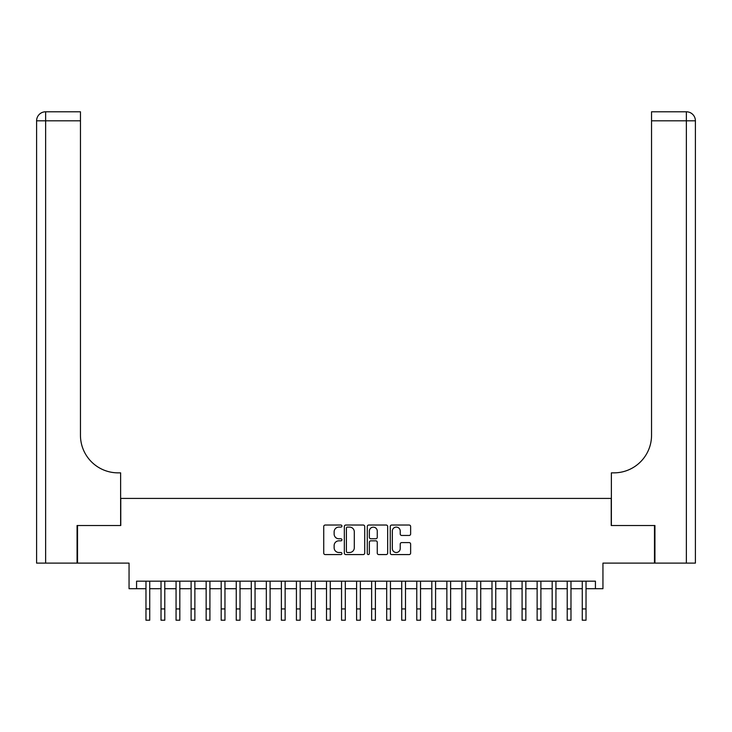 <?xml version="1.0" encoding="UTF-8"?>
<svg xmlns="http://www.w3.org/2000/svg" width="732" height="732" viewBox="0 0 732 732"><rect width="100%" height="100%" fill="white"/><g stroke="black" fill="none" stroke-linecap="round" stroke-linejoin="round"><path stroke-width="1.1" d="M341.926 526.07A1.034 1.034 0 0 0 340.892 525.036L325.209 525.036A1.473 1.473 0 0 0 323.727 526.509L323.727 553.09A1.473 1.473 0 0 0 325.209 554.572L340.892 554.572A1.034 1.034 0 0 0 341.926 553.538A1.034 1.034 0 0 0 340.892 552.504L338.861 552.504A4.721 4.721 0 0 1 334.14 547.774L334.14 545.56A4.721 4.721 0 0 1 338.861 540.838L340.892 540.838A1.034 1.034 0 0 0 341.926 539.804A1.034 1.034 0 0 0 340.892 538.77L338.861 538.77A4.721 4.721 0 0 1 334.14 534.04L334.14 531.825A4.721 4.721 0 0 1 338.861 527.104L340.892 527.104A1.034 1.034 0 0 0 341.926 526.07M409.161 535.449A1.473 1.473 0 0 0 410.634 533.967L410.634 526.509A1.473 1.473 0 0 0 409.161 525.036L391.73 525.036A1.473 1.473 0 0 0 390.257 526.509L390.257 553.09A1.473 1.473 0 0 0 391.73 554.572L409.161 554.572A1.473 1.473 0 0 0 410.634 553.09L410.634 544.086A1.473 1.473 0 0 0 409.161 542.604L401.703 542.604A1.473 1.473 0 0 0 400.221 544.086L400.221 548.552A3.953 3.953 0 0 1 396.277 552.504A3.953 3.953 0 0 1 392.325 548.552L392.325 531.057A3.953 3.953 0 0 1 396.277 527.104A3.953 3.953 0 0 1 400.221 531.057L400.221 533.967A1.473 1.473 0 0 0 401.703 535.449L409.161 535.449M136.573 588.693L136.573 581.171L595.427 581.171L595.427 588.693L602.948 588.693L602.948 563.118L654.481 563.118L654.481 525.512L611.229 525.512L611.229 498.428L120.771 498.428L120.771 525.512L77.519 525.512L77.519 563.118L129.052 563.118L129.052 588.693L145.97 588.693M364.71 526.509A1.473 1.473 0 0 0 363.228 525.036L345.806 525.036A1.473 1.473 0 0 0 344.333 526.509L344.333 553.09A1.473 1.473 0 0 0 345.806 554.572L363.228 554.572A1.473 1.473 0 0 0 364.71 553.09L364.71 526.509M368.772 525.036L386.194 525.036A1.473 1.473 0 0 1 387.667 526.509L387.667 553.09A1.473 1.473 0 0 1 386.194 554.572L378.737 554.572A1.473 1.473 0 0 1 377.264 553.09L377.264 542.311A1.473 1.473 0 0 0 375.781 540.838L370.84 540.838A1.473 1.473 0 0 0 369.358 542.311L369.358 553.538A1.034 1.034 0 0 1 368.324 554.572A1.034 1.034 0 0 1 367.29 553.538L367.29 526.509A1.473 1.473 0 0 1 368.772 525.036M149.731 588.693L161.022 588.693M164.782 588.693L176.064 588.693M179.825 588.693L191.107 588.693M194.868 588.693L206.15 588.693M209.91 588.693L221.192 588.693M224.962 588.693L236.244 588.693M240.005 588.693L251.286 588.693M255.047 588.693L266.329 588.693M270.09 588.693L281.372 588.693M285.132 588.693L296.423 588.693M300.184 588.693L311.466 588.693M315.227 588.693L326.509 588.693M330.269 588.693L341.551 588.693M345.312 588.693L356.594 588.693M360.354 588.693L371.646 588.693M375.406 588.693L386.688 588.693M390.449 588.693L401.731 588.693M405.491 588.693L416.773 588.693M420.534 588.693L431.816 588.693M435.577 588.693L446.868 588.693M450.628 588.693L461.91 588.693M465.671 588.693L476.953 588.693M480.714 588.693L491.996 588.693M495.756 588.693L507.038 588.693M510.808 588.693L522.09 588.693M525.851 588.693L537.132 588.693M540.893 588.693L552.175 588.693M555.936 588.693L567.218 588.693M570.978 588.693L582.269 588.693M586.03 588.693L595.427 588.693M347.435 527.104A1.034 1.034 0 0 0 346.401 528.138L346.401 551.471A1.034 1.034 0 0 0 347.435 552.504L349.576 552.504A4.721 4.721 0 0 0 354.297 547.774L354.297 531.825A4.721 4.721 0 0 0 349.576 527.104L347.435 527.104M377.264 531.13A3.953 3.953 0 0 0 373.311 527.177A3.953 3.953 0 0 0 369.358 531.13L369.358 537.288A1.473 1.473 0 0 0 370.84 538.77L375.781 538.77A1.473 1.473 0 0 0 377.264 537.288L377.264 531.13M145.97 608.933L149.731 608.933L149.731 620.214L145.97 620.214L145.97 581.171M149.731 608.933L149.731 581.171M77.07 525.512L120.624 525.512L120.624 472.854L118.062 472.854A37.616 37.616 0 0 1 80.456 435.238L80.456 120.807L45.631 120.807L45.631 563.118L77.07 563.118L77.07 525.512M45.631 563.118L36.6 563.118L36.6 120.807A9.031 9.031 0 0 1 45.631 111.786L80.456 111.786L80.456 120.807M36.6 472.854L36.6 120.807L45.631 120.807L45.631 111.786M118.062 472.854A37.616 37.616 0 0 1 80.456 435.238M654.93 525.512L611.376 525.512L611.376 472.854L613.938 472.854A37.616 37.616 0 0 0 651.544 435.238L651.544 111.786L686.369 111.786A9.031 9.031 0 0 1 695.4 120.807L695.4 563.118L654.93 563.118L654.93 525.512M613.938 472.854A37.616 37.616 0 0 0 651.544 435.238M161.022 620.214L164.782 620.214L161.022 620.214L161.022 581.171M164.782 620.214L164.782 581.171M176.064 620.214L179.825 620.214L176.064 620.214L176.064 581.171M179.825 620.214L179.825 581.171M191.107 620.214L194.868 620.214L191.107 620.214L191.107 581.171M194.868 620.214L194.868 581.171M206.15 620.214L209.91 620.214L206.15 620.214L206.15 581.171M209.91 620.214L209.91 581.171M221.192 620.214L224.962 620.214L221.192 620.214L221.192 581.171M224.962 620.214L224.962 581.171M236.244 620.214L240.005 620.214L236.244 620.214L236.244 581.171M240.005 620.214L240.005 581.171M251.286 620.214L255.047 620.214L251.286 620.214L251.286 581.171M255.047 620.214L255.047 581.171M266.329 620.214L270.09 620.214L266.329 620.214L266.329 581.171M270.09 620.214L270.09 581.171M281.372 620.214L285.132 620.214L281.372 620.214L281.372 581.171M285.132 620.214L285.132 581.171M296.423 620.214L300.184 620.214L296.423 620.214L296.423 581.171M300.184 620.214L300.184 581.171M311.466 620.214L315.227 620.214L311.466 620.214L311.466 581.171M315.227 620.214L315.227 581.171M326.509 620.214L330.269 620.214L326.509 620.214L326.509 581.171M330.269 620.214L330.269 581.171M341.551 620.214L345.312 620.214L341.551 620.214L341.551 581.171M345.312 620.214L345.312 581.171M356.594 620.214L360.354 620.214L356.594 620.214L356.594 581.171M360.354 620.214L360.354 581.171M371.646 620.214L375.406 620.214L371.646 620.214L371.646 581.171M375.406 620.214L375.406 581.171M386.688 620.214L390.449 620.214L386.688 620.214L386.688 581.171M390.449 620.214L390.449 581.171M401.731 620.214L405.491 620.214L401.731 620.214L401.731 581.171M405.491 620.214L405.491 581.171M416.773 620.214L420.534 620.214L416.773 620.214L416.773 581.171M420.534 620.214L420.534 581.171M431.816 620.214L435.577 620.214L431.816 620.214L431.816 581.171M435.577 620.214L435.577 581.171M446.868 620.214L450.628 620.214L446.868 620.214L446.868 581.171M450.628 620.214L450.628 581.171M461.91 620.214L465.671 620.214L461.91 620.214L461.91 581.171M465.671 620.214L465.671 581.171M476.953 620.214L480.714 620.214L476.953 620.214L476.953 581.171M480.714 620.214L480.714 581.171M491.996 620.214L495.756 620.214L491.996 620.214L491.996 581.171M495.756 620.214L495.756 581.171M507.038 620.214L510.808 620.214L507.038 620.214L507.038 581.171M510.808 620.214L510.808 581.171M522.09 620.214L525.851 620.214L522.09 620.214L522.09 581.171M525.851 620.214L525.851 581.171M537.132 620.214L540.893 620.214L537.132 620.214L537.132 581.171M540.893 620.214L540.893 581.171M552.175 620.214L555.936 620.214L552.175 620.214L552.175 581.171M555.936 620.214L555.936 581.171M567.218 620.214L570.978 620.214L567.218 620.214L567.218 581.171M570.978 620.214L570.978 581.171M582.269 620.214L586.03 620.214L582.269 620.214L582.269 581.171M586.03 620.214L586.03 581.171M686.369 563.118L686.369 120.807L651.544 120.807M686.369 111.786L686.369 120.807L695.4 120.807M161.022 608.933L164.782 608.933M176.064 608.933L179.825 608.933M191.107 608.933L194.868 608.933M206.15 608.933L209.91 608.933M221.192 608.933L224.962 608.933M236.244 608.933L240.005 608.933M251.286 608.933L255.047 608.933M266.329 608.933L270.09 608.933M281.372 608.933L285.132 608.933M296.423 608.933L300.184 608.933M311.466 608.933L315.227 608.933M326.509 608.933L330.269 608.933M341.551 608.933L345.312 608.933M356.594 608.933L360.354 608.933M371.646 608.933L375.406 608.933M386.688 608.933L390.449 608.933M401.731 608.933L405.491 608.933M416.773 608.933L420.534 608.933M431.816 608.933L435.577 608.933M446.868 608.933L450.628 608.933M461.91 608.933L465.671 608.933M476.953 608.933L480.714 608.933M491.996 608.933L495.756 608.933M507.038 608.933L510.808 608.933M522.09 608.933L525.851 608.933M537.132 608.933L540.893 608.933M552.175 608.933L555.936 608.933M567.218 608.933L570.978 608.933M582.269 608.933L586.03 608.933"/></g></svg>
